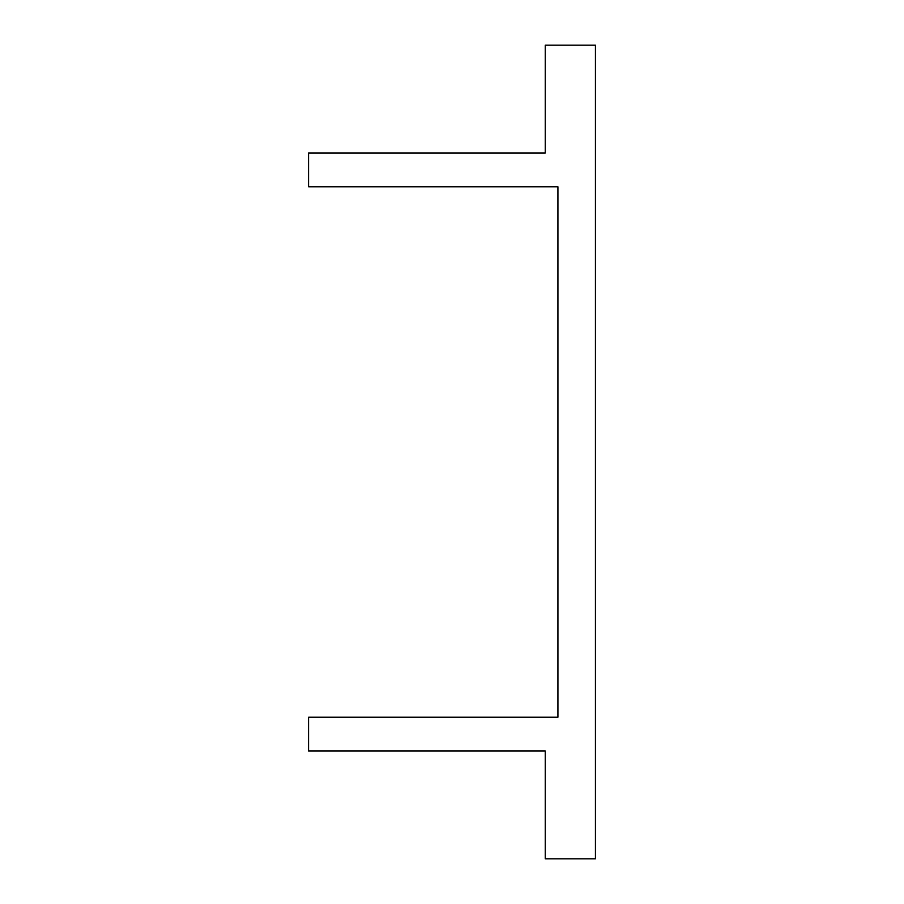 <?xml version="1.0" encoding="UTF-8"?>
<svg xmlns="http://www.w3.org/2000/svg" width="904" height="904" viewBox="0 0 904 904"><rect width="100%" height="100%" fill="white"/><g stroke="black" fill="none" stroke-linecap="round" stroke-linejoin="round"><path stroke-width="1.36" d="M308.558 186.789L308.558 152.979L545.248 152.979L545.248 45.2L595.442 45.2L595.442 858.8L545.248 858.8L545.248 751.021L308.558 751.021L308.558 717.211L557.926 717.211L557.926 186.789L308.558 186.789"/></g></svg>
